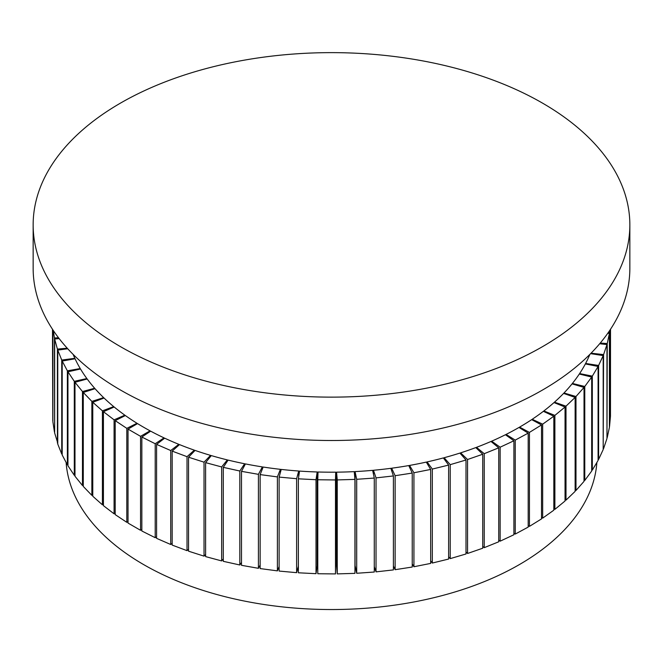 <?xml version="1.0" encoding="UTF-8"?>
<svg xmlns="http://www.w3.org/2000/svg" width="663" height="663" viewBox="0 0 663 663"><rect width="100%" height="100%" fill="white"/><g stroke="black" fill="none" stroke-linecap="round" stroke-linejoin="round"><path stroke-width="0.99" d="M596.874 462.459A265.59 153.335 180 0 1 331.483 609.537A265.59 153.335 180 0 1 66.126 462.434M589.863 354.398A265.59 153.335 0 0 1 585.611 363.457L585.611 363.962M598.092 366.448L592.324 376.112L592.324 470.084L598.092 460.42L598.092 366.448L585.363 363.921A265.59 153.335 0 0 1 579.603 373.584L579.603 374.106M591.686 377.065L584.774 386.479L584.774 480.451L591.686 471.037L591.686 377.065L579.305 374.031A265.59 153.335 0 0 1 572.384 383.438L572.384 383.976M584.02 387.407L575.981 396.515L575.981 490.487L584.02 481.371L584.02 387.407L572.036 383.877A265.59 153.335 0 0 1 563.998 392.985L563.998 393.549M575.128 397.41L566.003 406.17L566.003 500.142L575.128 491.374L575.128 397.41L563.591 393.408A265.59 153.335 0 0 1 554.475 402.168L554.475 402.756M565.042 407.024L554.881 415.403L554.881 509.375L565.042 500.996L565.042 407.024L554.019 402.574A265.59 153.335 0 0 1 543.859 410.944L543.859 411.566M553.82 416.215L542.674 424.163L542.674 518.135L553.82 510.187L553.82 416.215L543.362 411.325A265.59 153.335 0 0 1 532.215 419.273L532.215 419.928M541.514 424.933L529.439 432.409L529.439 526.381L541.514 518.905L541.514 424.933L531.676 419.638A265.59 153.335 0 0 1 519.593 427.113L519.593 427.817M528.187 433.13L515.234 440.108L515.234 534.08L528.187 527.102L528.187 433.13L519.005 427.453A265.59 153.335 0 0 1 506.06 434.422L506.06 435.185M513.9 440.779L500.134 447.21L500.134 541.182L513.9 534.751L513.9 440.779L505.43 434.737A265.59 153.335 0 0 1 491.673 441.177L491.673 442.014M498.725 447.823L484.222 453.691L484.222 547.663L498.725 541.795L498.725 447.823L491.01 441.459A265.59 153.335 0 0 1 476.498 447.326L476.498 448.254M482.73 454.246L467.556 459.509L467.556 553.481L482.73 548.218L482.73 454.246L475.802 447.583A265.59 153.335 0 0 1 460.628 452.854L460.628 453.906M466.006 460.006L450.227 464.647L450.227 558.619L466.006 553.978L466.006 460.006L459.898 453.086A265.59 153.335 0 0 1 444.119 457.727L444.119 458.953M448.627 465.078L432.326 469.072L432.326 563.044L448.627 559.05L448.627 465.078L443.365 457.926A265.59 153.335 0 0 1 427.071 461.92L427.071 463.396M430.668 469.437L413.927 472.769L413.927 566.741L430.668 563.409L430.668 469.437L426.292 462.094A265.59 153.335 0 0 1 409.552 465.426L409.552 467.282M412.237 473.067L395.131 475.711L395.131 569.683L412.237 567.039L412.237 473.067L408.756 465.567A265.59 153.335 0 0 1 391.651 468.211L391.651 470.73M393.408 475.943L376.029 477.89L376.029 571.862L393.408 569.915L393.408 475.943L390.839 468.318A265.59 153.335 0 0 1 373.46 470.266L373.46 474.211M355.061 471.592L355.061 565.564L356.702 573.271L356.702 479.299L374.28 478.056L372.639 470.34A265.59 153.335 0 0 1 355.061 471.592L356.702 479.299M128.025 521.715L126.815 522.328L126.815 428.356L115.205 420.64L125.357 415.544A265.59 153.335 0 0 0 136.976 423.259L136.976 423.939M115.205 513.328L114.086 513.817L114.086 419.845L103.428 411.682L114.177 407.007A265.59 153.335 0 0 0 124.835 415.171L124.835 415.8M103.428 504.435L102.417 504.816L102.417 410.845L92.77 402.267L104.058 398.04A265.59 153.335 0 0 0 113.696 406.61L113.696 407.215M92.77 495.07L91.859 495.36L91.859 401.388L83.273 392.446L95.041 388.684A265.59 153.335 0 0 0 103.627 397.626L103.627 398.198M83.273 485.291L82.469 485.507L82.469 391.535L74.985 382.278L87.184 378.987A265.59 153.335 0 0 0 94.668 388.253L94.668 388.808M74.985 475.147L74.297 475.305L74.297 381.333L67.949 371.786L80.513 369.001A265.59 153.335 0 0 0 86.861 378.548L86.861 379.079M67.949 464.688L67.377 464.796L67.377 370.824L62.198 361.045L75.068 358.774A265.59 153.335 0 0 0 80.24 368.553L80.24 369.067M73.137 354.398A265.59 153.335 0 0 0 74.853 358.31L74.853 358.816M336.555 472.164L336.555 566.136L337.252 573.893L337.252 479.921L354.937 479.39L354.233 471.633A265.59 153.335 0 0 1 336.555 472.164L337.252 479.921M317.784 479.763L318.016 471.998A265.59 153.335 0 0 0 335.718 472.172L335.486 573.918L335.486 479.946L317.784 479.763L317.784 573.735L335.486 573.918M298.375 478.819L299.543 471.078A265.59 153.335 0 0 0 317.187 471.973L317.187 565.945L316.011 573.686L316.011 479.714L298.375 478.819L298.375 572.791L316.011 573.686M298.375 566.26L296.618 572.666L296.618 478.694L279.123 477.095L281.228 469.421A265.59 153.335 0 0 0 298.723 471.02L298.723 476.531M279.123 566.525L277.391 570.868L277.391 476.904L260.136 474.6L263.161 467.034A265.59 153.335 0 0 0 280.416 469.329L280.416 472.404M260.136 565.075L258.421 568.307L258.421 474.335L241.489 471.343L245.426 463.918A265.59 153.335 0 0 0 262.357 466.909L262.357 469.039M241.489 562.464L239.815 564.984L239.815 471.012L223.282 467.349L228.105 460.097A265.59 153.335 0 0 0 244.639 463.76L244.639 465.401M223.282 558.901L221.657 560.923L221.657 466.951L205.605 462.633L211.298 455.589A265.59 153.335 0 0 0 227.343 459.915L227.343 461.249M205.605 554.492L204.03 556.141L204.03 462.169L188.541 457.213L195.063 450.417A265.59 153.335 0 0 0 210.552 455.373L210.552 456.509M188.541 549.304L187.024 550.655L187.024 456.683L172.173 451.113L179.499 444.6A265.59 153.335 0 0 0 194.35 450.169L194.35 451.163M172.173 543.387L170.722 544.497L170.722 450.533L156.584 444.376L164.681 438.177A265.59 153.335 0 0 0 178.819 444.326L178.819 445.205M156.584 536.79L155.208 537.701L155.208 443.738L141.841 437.025L150.667 431.165A265.59 153.335 0 0 0 164.034 437.87L164.034 438.666M141.841 529.555L140.548 530.301L140.548 436.329L128.025 429.102L137.539 423.607A265.59 153.335 0 0 0 150.062 430.834L150.062 431.572M33.15 224.881L33.15 268.258A298.35 172.247 0 0 0 331.5 440.505A298.35 172.247 0 0 0 629.85 268.258L629.85 224.881A298.35 172.247 180 0 1 331.5 397.137A298.35 172.247 180 0 1 33.15 224.881A298.35 172.247 180 0 1 217.323 65.745A298.35 172.247 180 0 1 542.467 103.088A298.35 172.247 180 0 1 629.85 224.881M128.025 429.102L128.025 523.074L140.548 530.301M141.841 437.025L141.841 530.997L155.208 537.701M140.548 436.329L150.062 430.834M155.208 443.738L164.034 437.87M156.584 444.376L156.584 538.348L170.722 544.497M170.722 450.533L178.819 444.326M172.173 451.113L172.173 545.085L187.024 550.655M187.024 456.683L194.35 450.169M188.541 457.213L188.541 551.185L204.03 556.141M204.03 462.169L210.552 455.373M205.605 462.633L205.605 556.605L221.657 560.923M221.657 466.951L227.343 459.915M223.282 467.349L223.282 561.321L239.815 564.984M239.815 471.012L244.639 463.76M241.489 471.343L241.489 565.315L258.421 568.307M258.421 474.335L262.357 466.909M260.136 474.6L260.136 568.572L277.391 570.868M277.391 476.904L280.416 469.329M279.123 477.095L279.123 571.067L296.618 572.666M296.618 478.694L298.723 471.02M316.011 479.714L317.187 471.973M335.486 479.946L335.718 472.172M337.252 573.893L354.937 573.362L354.937 479.39M52.891 420.748L52.8 329.726M52.485 329.262L52.8 420.748M54.648 431.945L54.432 337.981L53.297 330.472M52.891 329.867L52.891 421.767L54.432 431.953M54.432 337.981L58.526 337.774M57.416 443.066L57.416 349.094L54.648 339L54.648 432.964L57.756 443.033M59.148 338.586L54.648 339M57.416 349.094L67.228 348.199M61.742 454.031L61.742 360.059L57.756 350.097L57.756 444.069L61.742 454.031L62.198 453.964M67.742 348.763L57.756 350.097M61.742 360.059L74.853 358.31M62.198 361.045L62.198 455.017L67.377 464.796M67.377 370.824L80.24 368.553M67.949 371.786L67.949 465.757L74.297 475.305M74.297 381.333L86.861 378.548M74.985 382.278L74.985 476.249L82.469 485.507M82.469 391.535L94.668 388.253M83.273 392.446L83.273 486.418L91.859 495.36M91.859 401.388L103.627 397.626M92.77 402.267L92.77 496.239L102.417 504.816M102.417 410.845L113.696 406.61M103.428 411.682L103.428 505.654L114.086 513.817M114.086 419.845L124.835 415.171M115.205 420.64L115.205 514.612L126.815 522.328M126.815 428.356L136.976 423.259M356.702 573.271L374.28 572.028L374.28 478.056M373.46 470.266L376.029 477.89M376.029 571.862L374.28 566.666M391.651 468.211L395.131 475.711M395.131 569.683L393.408 565.97M409.552 465.426L413.927 472.769M413.927 566.741L412.237 563.898M427.071 461.92L432.326 469.072M432.326 563.044L430.668 560.799M444.119 457.727L450.227 464.647M450.227 558.619L448.627 556.804M460.628 452.854L467.556 459.509M467.556 553.481L466.006 551.997M476.498 447.326L484.222 453.691M484.222 547.663L482.73 546.436M491.673 441.177L500.134 447.21M500.134 541.182L498.725 540.171M506.06 434.422L515.234 440.108M515.234 534.08L513.9 533.251M519.593 427.113L529.439 432.409M529.439 526.381L528.187 525.709M532.215 419.273L542.674 424.163M542.674 518.135L541.514 517.588M543.859 410.944L554.881 415.403M554.881 509.375L553.82 508.944M554.475 402.168L566.003 406.17M566.003 500.142L565.042 499.803M563.998 392.985L575.981 396.515M575.981 490.487L575.128 490.23M572.384 383.438L584.774 386.479M584.774 480.451L584.02 480.261M579.603 373.584L592.324 376.112M592.324 470.084L591.686 469.959M598.606 459.442L603.189 449.564L603.189 355.592L598.606 365.47L598.606 459.442L598.092 459.36M585.611 363.457L598.606 365.47M603.189 355.592L590.609 353.644M603.587 448.569L606.968 438.533L606.968 344.561L603.587 354.597L603.189 448.528M591.056 353.188L603.587 354.597M606.968 344.561L599.675 343.741M607.242 437.522L609.405 427.378L609.405 333.406L607.242 343.55L606.968 437.505M600.247 343.053L607.242 343.55M609.405 333.406L607.764 333.29M609.736 330.439L609.554 426.359L610.482 416.149L610.482 329.304M608.427 332.354L609.554 332.387M610.515 329.262L610.482 415.129"/></g></svg>
